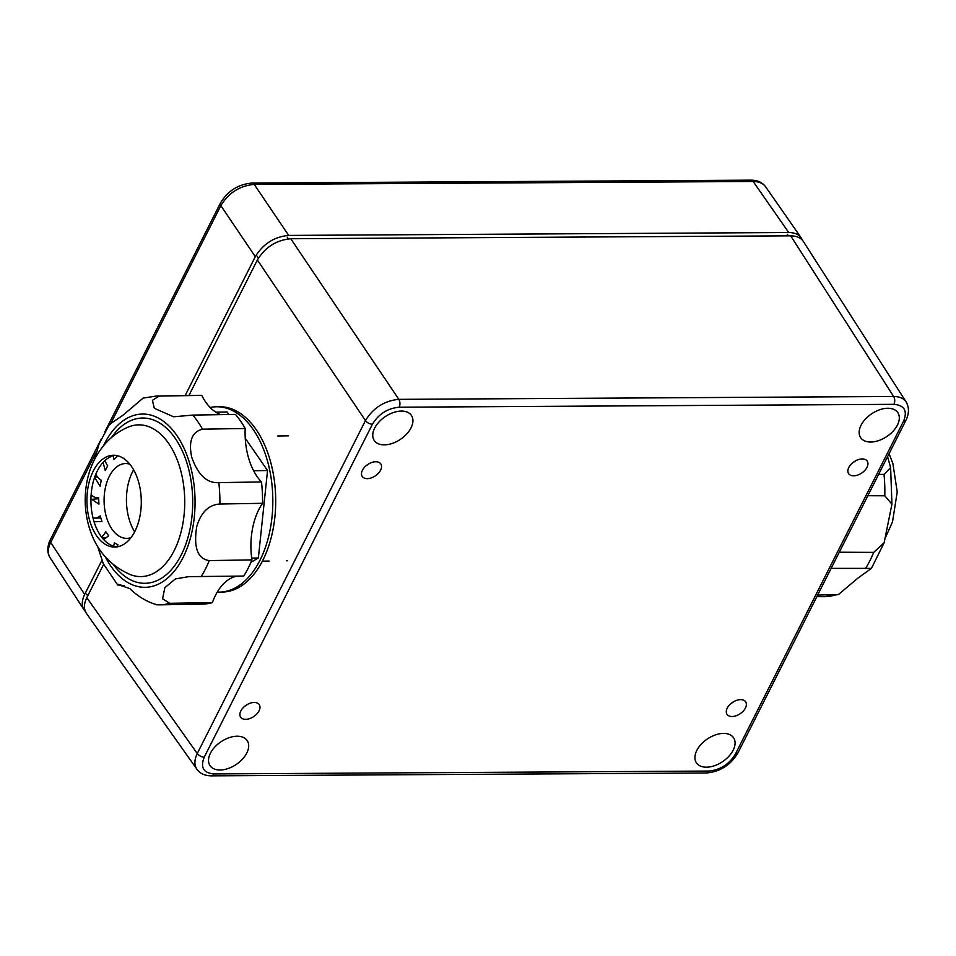 <?xml version="1.0" encoding="UTF-8"?>
<svg xmlns="http://www.w3.org/2000/svg" width="956" height="956" viewBox="0 0 956 956"><rect width="100%" height="100%" fill="white"/><g stroke="black" fill="none" stroke-linecap="round" stroke-linejoin="round"><path stroke-width="1.43" d="M906.862 403.109L803.375 241.498C800.853 237.769 796.623 235.881 790.684 235.833L290.767 238.737C276.344 240.099 265.218 247.174 257.379 259.984L188.929 395.497M103.63 564.351L86.793 597.691C83.758 603.941 83.638 609.187 86.434 613.405L197.39 769.903M366.256 465.608A10.91 6.656 146 0 0 369.231 463.612M244.676 706.293A10.91 6.656 146 0 0 247.64 704.297M731.077 703.473A10.91 6.656 146 0 0 734.041 701.477M852.656 462.788A10.91 6.656 146 0 0 855.62 460.78M897.421 425.05A22.406 13.671 -34 0 1 878.648 440.596A22.406 13.671 -34 0 1 860.591 437.561A22.406 13.671 -34 0 1 871.597 413.817A22.406 13.671 -34 0 1 897.732 412.514A22.406 13.671 -34 0 1 897.421 425.05M733.18 750.185A22.406 13.671 -34 0 1 714.407 765.744A22.406 13.671 -34 0 1 696.35 762.709A22.406 13.671 -34 0 1 707.356 738.964A22.406 13.671 -34 0 1 733.491 737.662A22.406 13.671 -34 0 1 733.18 750.185M246.791 753.017A22.406 13.671 -34 0 1 228.018 768.576A22.406 13.671 -34 0 1 209.95 765.529A22.406 13.671 -34 0 1 220.956 741.784A22.406 13.671 -34 0 1 247.102 740.482A22.406 13.671 -34 0 1 246.791 753.017M411.032 427.87A22.406 13.671 -34 0 1 392.259 443.429A22.406 13.671 -34 0 1 374.19 440.381A22.406 13.671 -34 0 1 385.208 416.637A22.406 13.671 -34 0 1 411.343 415.334A22.406 13.671 -34 0 1 411.032 427.87M380.608 470.149A11.197 6.835 -34 0 1 371.203 477.928A11.197 6.835 -34 0 1 362.181 476.387A11.197 6.835 -34 0 1 367.69 464.532A11.197 6.835 -34 0 1 380.751 463.863A11.197 6.835 -34 0 1 380.608 470.149M745.417 708.014A11.197 6.835 -34 0 1 736.012 715.805A11.197 6.835 -34 0 1 726.99 714.252A11.197 6.835 -34 0 1 732.511 702.397A11.197 6.835 -34 0 1 745.561 701.728A11.197 6.835 -34 0 1 745.417 708.014M866.996 467.329A11.197 6.835 -34 0 1 857.604 475.108A11.197 6.835 -34 0 1 848.57 473.567A11.197 6.835 -34 0 1 854.09 461.712A11.197 6.835 -34 0 1 867.14 461.043A11.197 6.835 -34 0 1 866.996 467.329M259.028 710.834A11.197 6.835 -34 0 1 249.624 718.625A11.197 6.835 -34 0 1 240.589 717.072A11.197 6.835 -34 0 1 246.11 705.229A11.197 6.835 -34 0 1 259.172 704.56A11.197 6.835 -34 0 1 259.028 710.834M906.324 402.165L906.276 402.07C903.743 398.401 899.524 396.537 893.633 396.477L398.831 399.357C384.432 400.731 373.294 407.818 365.443 420.592L197.259 753.543C194.235 759.805 194.128 765.051 196.9 769.269M185.141 395.557L255.3 256.662C263.139 243.852 274.264 236.765 288.688 235.415L788.724 232.511C794.472 232.547 798.619 234.328 801.188 237.829L802.442 240.267M85.335 611.434L84.08 609.856C81.523 605.662 81.714 600.535 84.654 594.477L101.862 560.419M220.454 203.031A5.605 2.999 26.8 0 0 220.406 203.114A5.605 2.999 26.8 0 0 220.406 203.126A5.605 2.999 26.8 0 0 220.836 205.636C228.663 192.813 239.801 185.727 254.236 184.389A5.605 3.274 -90.3 0 0 252.109 183.038A5.605 3.274 -90.3 0 0 252.085 183.038A5.605 3.274 -90.3 0 0 252.026 183.038M288.688 235.415L254.236 184.389L753.161 181.485C758.897 181.521 763.043 183.289 765.613 186.802L801.188 237.829M50.154 557.826L50.13 557.79C47.573 553.596 47.764 548.469 50.716 542.41A5.605 2.999 -153.2 0 1 50.286 539.889A5.605 2.999 -153.2 0 1 50.298 539.877C49.808 540.427 45.123 550.118 50.154 557.814M245.178 428.479A56.763 33.603 -90.9 0 0 261.478 481.932L218.816 482.637C206.926 483.401 197.868 474.845 191.654 456.98C188.416 441.063 192.036 431.801 202.517 429.184L245.178 428.479A104.419 61.817 89.1 0 0 235.463 414.39L192.801 415.095L173.586 416.78L154.322 408.296L152.41 400.349L159.09 396.083A104.419 61.817 89.1 0 0 156.366 396.035L143.137 398.09L123.037 415.167L109.402 424.5L99.149 443.811L94.716 459.131M97.679 546.485L103.26 563.622L117.696 584.976L118.771 584.475M124.4 585.753L117.696 584.976M123.372 585.765C114.445 583.232 116.596 584.176 129.825 588.573C138.058 596.652 147.152 602.053 157.083 604.778M236.897 576.157A56.763 33.603 -90.9 0 0 212.387 602.603L169.726 603.308L162.568 598.803L164.85 587.677L175.402 578.918L188.559 576.659L243.756 576.05A104.419 61.817 89.1 0 0 251.93 559.893L209.268 560.598C197.653 558.913 193.471 547.645 196.697 526.804C200.927 512.368 208.671 504.768 219.916 504.015L262.577 503.31A56.763 33.603 -90.9 0 0 251.93 559.893M156.366 396.035L199.027 395.33A104.419 61.817 89.1 0 1 201.752 395.378A56.763 33.603 -90.9 0 0 220.812 414.641M261.478 481.932A104.419 61.817 89.1 0 1 262.577 503.31M212.387 602.603A104.419 61.817 89.1 0 1 202.469 604.132L159.807 604.837A104.419 61.817 89.1 0 0 169.726 603.308M159.09 396.083L201.752 395.378M116.871 546.904A45.912 27.186 89.1 0 1 90.939 501.541A45.912 27.186 89.1 0 1 115.353 455.343M131.581 466.54A45.912 27.186 89.1 0 1 139.779 517.053A45.912 27.186 89.1 0 1 114.863 547.071A45.912 27.186 89.1 0 1 86.924 501.613A45.912 27.186 89.1 0 1 113.346 455.247A45.912 27.186 89.1 0 1 131.581 466.54M867.845 495.71L884.802 495.794L891.936 504.182L884.145 542.685L873.688 552.389L839.308 552.221M831.134 568.39L871.442 568.378L858.046 577.998L838.436 594.536L817.667 595.062M887.562 456.681L890.622 467.58L884.025 474.415L878.624 474.391M113.561 546.211A21.056 12.464 -90.9 0 0 114.409 542.805L117.994 544.812L116.811 546.904M102.328 537.989L105.244 537.941M101.575 537.009A21.056 12.464 -90.9 0 0 105.746 531.679L108.614 535.838L103.642 539.507M93.401 517.985A21.056 12.464 -90.9 0 0 94.787 518.092A21.056 12.464 -90.9 0 0 100.201 515.881L101.933 521.558L94.214 521.761M91.812 495.339A21.056 12.464 -90.9 0 0 97.882 497.861A21.056 12.464 -90.9 0 0 98.611 497.813L98.946 504.135L91.704 499.331L98.659 498.733M95.791 474.2A21.056 12.464 -90.9 0 0 101.24 480.223L100.105 486.234L94.596 477.355M94.668 477.128L97.392 476.733M105.017 460.469A21.056 12.464 -90.9 0 0 107.669 465.799L105.256 470.567L103.069 462.393M116.584 455.522A21.056 12.464 -90.9 0 0 116.931 456.717L113.597 459.537L113.525 455.713M129.789 464.15A37.415 22.155 -90.9 0 0 122.571 463.959A37.415 22.155 -90.9 0 0 104.096 501.326A37.415 22.155 -90.9 0 0 123.802 538.061A37.415 22.155 -90.9 0 0 131.008 537.63M133.637 469.826A43.438 25.716 -90.9 0 0 134.665 531.835M250.902 562.331L258.359 557.981L267.549 470.519L245.238 438.218M253.627 470.746L267.549 470.519M258.359 557.981L251.679 558.089M228.866 414.51L227.122 411.988L215.829 412.167M210.141 407.483A92.684 54.874 89.1 0 1 216.415 406.778L219.271 406.73A92.684 54.874 89.1 0 1 256.1 429.519A92.684 54.874 89.1 0 1 272.639 531.476A92.684 54.874 89.1 0 1 222.342 592.063L219.474 592.111A92.684 54.874 89.1 0 1 217.275 592.075M216.415 406.778A92.684 54.874 89.1 0 1 253.244 429.567A92.684 54.874 89.1 0 1 269.771 531.524A92.684 54.874 89.1 0 1 219.474 592.111M204.249 757.152L372.434 424.201C378.707 413.96 387.61 408.296 399.142 407.208L893.944 404.328C904.448 405.284 907.662 410.889 903.599 421.118L735.415 754.069C729.141 764.31 720.238 769.974 708.695 771.062L213.893 773.93C203.389 772.974 200.174 767.381 204.249 757.152A5.605 2.999 -153.2 0 1 197.259 753.543L86.793 597.691M257.379 259.984L365.443 420.592A5.605 2.999 -153.2 0 0 372.434 424.201M86.494 594.046L87.701 595.887M257.14 256.232L258.395 258.144M287.194 237.112L288.401 238.857M787.23 234.208L788.353 235.845M399.142 407.208A5.605 3.274 -90.3 0 0 398.831 399.357L290.767 238.737M790.684 235.833L893.633 396.477A5.605 3.274 89.7 0 1 893.944 404.328M906.145 419.899A5.605 2.999 -153.2 0 1 906.121 419.947A5.605 2.999 -153.2 0 1 906.109 419.959L737.924 752.91A5.605 2.999 -153.2 0 1 737.924 752.91C730.623 765.111 720.059 771.815 706.233 772.986A5.605 3.274 -90.3 0 0 706.245 772.986A5.605 3.274 -90.3 0 0 708.695 771.062M213.893 773.93A5.605 3.274 89.7 0 1 211.455 775.854A5.605 3.274 89.7 0 1 211.431 775.854A5.605 3.274 89.7 0 1 211.396 775.854M737.924 752.91A5.605 2.999 -153.2 0 1 735.415 754.069M906.109 419.959A5.605 2.999 -153.2 0 1 903.599 421.118M110.478 424.117L220.836 205.636L255.3 256.662M84.654 594.477L50.716 542.41L96.054 452.666M220.406 203.126C227.719 190.913 238.283 184.209 252.109 183.038L751.01 180.146A5.605 3.274 89.7 0 1 751.022 180.146A5.605 3.274 89.7 0 1 753.161 181.485L788.724 232.511M192.801 415.095A104.419 61.817 89.1 0 1 202.517 429.184M218.816 482.637A104.419 61.817 89.1 0 1 219.916 504.015M209.268 560.598A104.419 61.817 89.1 0 1 201.095 576.743M103.511 445.723A86.638 51.289 89.1 0 1 176.752 435.35A86.638 51.289 89.1 0 1 180.505 562.236A86.638 51.289 89.1 0 1 105.339 556.918M168.698 443.524A75.883 44.932 89.1 0 1 180.146 535.348A75.883 44.932 89.1 0 1 130.303 574.592C110.299 565.749 96.843 550.787 89.936 529.72C85.287 515.404 84.056 500.729 86.279 485.684C88.609 469.802 94.835 455.916 104.969 444.002C111.362 436.737 118.998 431.144 127.877 427.224A75.883 44.932 89.1 0 1 168.698 443.524M111.493 437.549A82.646 48.935 89.1 0 1 175.235 438.35A82.646 48.935 89.1 0 1 181.771 553.871A82.646 48.935 89.1 0 1 113.585 564.817M884.802 495.794A104.419 60.156 -89.7 0 0 884.025 474.415M838.436 594.536L824.203 596.675A104.419 60.156 -89.7 0 0 834.648 595.134M865.527 568.545A104.419 60.156 -89.7 0 0 873.688 552.389M706.245 772.986L211.455 775.854C204.978 775.806 200.139 773.607 196.912 769.269M906.121 419.947C909.144 413.566 909.192 407.615 906.264 402.082M220.406 203.114L104.861 431.861M101.097 439.306L50.286 539.889M751.022 180.146C757.642 180.242 762.506 182.465 765.613 186.826M84.08 609.856L50.13 557.79M156.21 604.766L159.807 604.837M824.203 596.675L816.866 596.64M884.145 542.685L871.442 568.378M890.622 467.58L891.936 504.182M885.65 537.2L892.522 521.833L897.218 491.886L892.88 463.564L889.068 453.718M94.787 518.092L100.846 517.985M97.882 497.861L98.623 497.849M288.557 435.817L277.742 435.996M287.613 560.754L286.322 560.778M269.138 561.053L262.374 561.172"/></g></svg>
